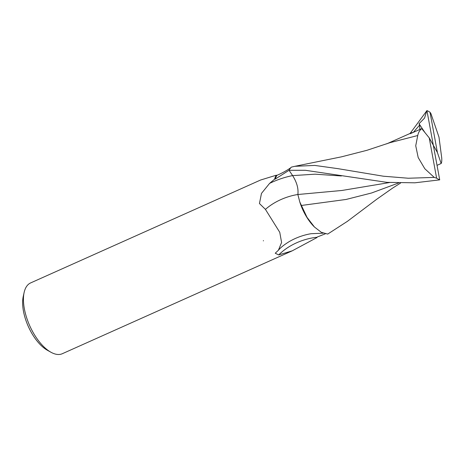 <?xml version="1.0" encoding="UTF-8"?>
<svg xmlns="http://www.w3.org/2000/svg" width="465" height="465" viewBox="0 0 465 465"><rect width="100%" height="100%" fill="white"/><g stroke="black" fill="none" stroke-linecap="round" stroke-linejoin="round"><path stroke-width="0.7" d="M275.321 179.025L289.073 170.271A38.456 18.176 65.9 0 1 290.916 167.621L290.916 167.621C287.085 170.399 282.4 172.98 276.861 175.369L276.239 175.224L260.586 180.025L30.638 282.918A38.781 18.327 65.9 0 0 24.134 292.45L23.25 296.432A34.904 16.496 65.9 0 0 23.442 311.085A34.904 16.496 65.9 0 0 47.314 350.215L50.877 352.208A38.781 18.327 65.9 0 0 62.316 353.714L292.264 250.821L278.715 254.93L275.233 253.222L278.401 250.251L281.592 242.492L279.744 232.285L265.428 209.378L259.447 203.531L261.475 193.405L269.601 183.379L274.571 179.223M24.134 292.45A38.781 18.327 65.9 0 0 24.349 308.731A38.781 18.327 65.9 0 0 50.877 352.208M274.565 179.223A38.781 18.327 65.9 0 1 276.239 175.224A38.781 18.327 65.9 0 0 274.565 179.223L275.327 179.025A38.456 18.176 65.9 0 1 276.861 175.369M263.405 240.579A6.196 4.853 113.4 0 1 263.399 240.893M325.279 233.837L317.328 236.981L316.909 237.586L292.264 250.821M297.856 194.492A41.85 25.25 -20 0 0 265.428 209.378M299.797 201.996A32.998 15.595 65.9 0 0 314.433 226.996L307.04 217.382L299.797 201.996L297.856 194.51C298.606 188.662 296.868 182.367 292.63 175.613L289.056 170.295L305.412 170.295L387.014 182.367L414.914 182.803L439.332 179.914M323.163 233.186L311.143 233.697A39.717 23.959 -20 0 0 288.974 241.765C284.01 244.84 280.482 247.671 278.401 250.251M317.147 237.243A41.711 25.162 -20 0 0 278.715 254.93M294.822 166.313L341.438 156.845L366.897 150.317L389.961 142.674L417.75 135.518L415.733 145.754L418.186 157.536L424.801 168.731L434.24 177.403L408.287 178.234L383.358 176.206L337.811 168.632L314.747 165.424L294.822 166.313L291.439 167.104A38.456 18.176 65.9 0 0 289.056 170.295M410.084 133.449L426.934 110.6L433.322 145.214L429.218 137.861L436.623 178.2L434.24 177.403M437.036 165.348L441.163 163.488L437.42 152.572L430.015 112.234A38.456 18.176 65.9 0 0 426.934 110.6M430.015 112.234L430.95 113.675L438.983 137.134L441.75 158.112M421.912 128.485C419.68 130.177 418.273 132.618 417.698 135.803M412.978 132.508L411.821 132.682L410.194 133.74L421.738 128.619L429.218 137.861M426.76 110.769L424.562 118.087L419.046 123.702L419.57 125.155L419.901 129.433M398.517 183.012L371.558 192.992L346.088 199.456L301.274 205.483M347.419 221.328L327.709 234.075L321.327 232.331L314.433 226.996M389.565 182.547L341.944 190.47L297.856 194.51M441.116 163.57C441.704 162.611 441.907 160.71 441.733 157.856M439.332 179.909L439.71 179.833L433.322 145.214L437.42 152.572M436.623 178.2A38.456 18.176 65.9 0 0 439.71 179.833M419.046 123.702L424.894 132.513M292.613 175.584A57.788 34.863 -20 0 0 269.601 183.379M419.57 125.155L413.321 132.351M341.386 175.968L315.096 174.183L292.63 175.613M411.821 132.682L386.729 143.848M400.557 183.065L392.507 188.174L376.609 199.346L347.029 221.619"/></g></svg>
